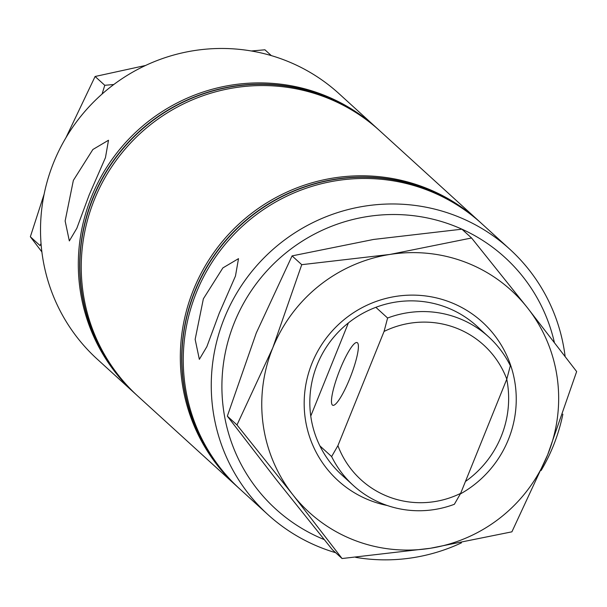 <?xml version="1.0" encoding="UTF-8"?>
<svg xmlns="http://www.w3.org/2000/svg" width="607" height="607" viewBox="0 0 607 607"><rect width="100%" height="100%" fill="white"/><g stroke="black" fill="none" stroke-linecap="round" stroke-linejoin="round"><path stroke-width="0.91" d="M219.226 313.25L206.85 346.688L199.346 359.336L195.15 339.366L203.368 298.803L222.883 267.907L238.505 258.65L235.47 276.033L219.226 313.25M89.214 194.847L76.839 228.278L69.335 240.933L65.139 220.963L73.356 180.4L92.871 149.504L108.494 140.247L105.459 157.63L89.214 194.847M340.019 369.451A33.628 6.222 -68.8 0 0 332.742 405.271A33.628 6.222 -68.8 0 0 349.844 378.404A33.628 6.222 -68.8 0 0 357.121 342.583A33.628 6.222 -68.8 0 0 340.019 369.451M554.35 342.356A170.165 166.804 132.3 0 0 403.928 214.832A170.165 166.804 132.3 0 0 234.378 322.56A170.165 166.804 132.3 0 0 324.161 539.555M335.679 552.711A179.543 176 -47.7 0 1 267.975 514.653A179.543 176 -47.7 0 1 224.415 317.977A179.543 176 -47.7 0 1 509.759 249.173A179.543 176 -47.7 0 1 565.117 356.4M562.871 414.171A179.543 176 -47.7 0 1 553.326 445.849A179.543 176 -47.7 0 1 541.125 470.501M376.81 128.092L339.025 93.675A179.543 176 132.3 0 0 53.674 162.479A179.543 176 132.3 0 0 97.241 359.154L135.027 393.571A179.543 176 -47.7 0 1 91.467 196.896A179.543 176 -47.7 0 1 376.81 128.092A179.543 176 -47.7 0 1 377.493 128.714M239.295 488.529A179.543 176 -47.7 0 1 238.604 487.907A179.543 176 -47.7 0 1 195.044 291.223A179.543 176 -47.7 0 1 480.395 222.42A179.543 176 -47.7 0 1 481.078 223.05M238.505 487.816A179.543 176 -47.7 0 1 238.414 487.724A179.543 176 -47.7 0 1 194.847 291.049A179.543 176 -47.7 0 1 480.198 222.245A179.543 176 -47.7 0 1 480.296 222.337M267.975 514.653L239.977 489.151A179.543 176 -47.7 0 1 196.418 292.475A179.543 176 -47.7 0 1 481.761 223.672L509.759 249.173M237.724 487.102A179.543 176 -47.7 0 1 237.041 486.48A179.543 176 -47.7 0 1 193.481 289.797A179.543 176 -47.7 0 1 478.824 220.994A179.543 176 -47.7 0 1 479.507 221.623M237.041 486.48L137.964 396.25A179.543 176 -47.7 0 1 94.404 199.566A179.543 176 -47.7 0 1 379.747 130.763L478.824 220.994M136.499 394.907A179.543 176 -47.7 0 1 136.4 394.823A179.543 176 -47.7 0 1 92.833 198.14A179.543 176 -47.7 0 1 378.184 129.337A179.543 176 -47.7 0 1 378.282 129.428M137.281 395.62A179.543 176 -47.7 0 1 136.598 394.998A179.543 176 -47.7 0 1 93.03 198.322A179.543 176 -47.7 0 1 378.381 129.519A179.543 176 -47.7 0 1 379.064 130.141M460.637 493.377L506.792 379.147A91.111 89.312 132.3 0 0 384.064 331.437L337.909 445.659A91.111 89.312 132.3 0 0 460.637 493.377L454.355 504.288A100.489 98.509 -47.7 0 1 353.32 485.456A100.489 98.509 -47.7 0 1 331.627 456.578L319.881 445.879M375.862 307.324L387.607 318.022A100.489 98.509 -47.7 0 1 488.643 336.862A100.489 98.509 -47.7 0 1 510.335 365.74L506.792 379.147M337.909 445.659L331.627 456.578M387.607 318.022L384.064 331.437M135.718 394.193A179.543 176 -47.7 0 1 135.027 393.571M461.426 542.855A179.543 176 -47.7 0 1 355.664 557.347M348.403 322.909L310.761 416.076M251.336 50.98L264.933 49.797L271.321 55.609M41.883 251.928L30.35 236.76L40.009 245.562L41.041 243.582M65.882 137.819L95.102 76.49L104.768 85.291L102.082 94.039M30.35 236.76L44.129 194.157M95.102 76.49L145.574 65.473M113.782 84.517L104.768 85.291M387.274 505.502A107.189 105.072 -47.7 0 1 312.028 363.176A107.189 105.072 -47.7 0 1 450.265 302.21A107.189 105.072 -47.7 0 1 508.393 439.521A107.189 105.072 -47.7 0 1 460.303 493.969M488.643 336.862L476.897 326.164A100.489 98.509 132.3 0 0 317.188 364.67A100.489 98.509 132.3 0 0 341.566 474.75L353.32 485.456M465.455 481.465A100.489 98.509 132.3 0 0 501.276 436.243A100.489 98.509 132.3 0 0 506.762 379.223M576.65 371.567L527.506 307.863L471.571 237.99L390.051 254.424L301.74 264.682L272.755 347.91L236.988 424.953L292.915 494.834L342.067 558.531L430.371 548.273L511.898 531.831L547.666 454.787L576.65 371.567M342.067 558.531L332.401 549.73L276.473 479.849L227.329 416.152L256.306 332.932L292.081 255.888L373.601 239.446L461.912 229.188L471.571 237.99M227.329 416.152L236.988 424.953M292.081 255.888L301.74 264.682M430.371 548.273A150.066 147.106 132.3 0 0 547.666 454.787A150.066 147.106 132.3 0 0 527.506 307.863A150.066 147.106 132.3 0 0 390.051 254.424A150.066 147.106 -47.7 0 0 272.755 347.91A150.066 147.106 132.3 0 0 292.915 494.834A150.066 147.106 132.3 0 0 430.371 548.273"/></g></svg>

